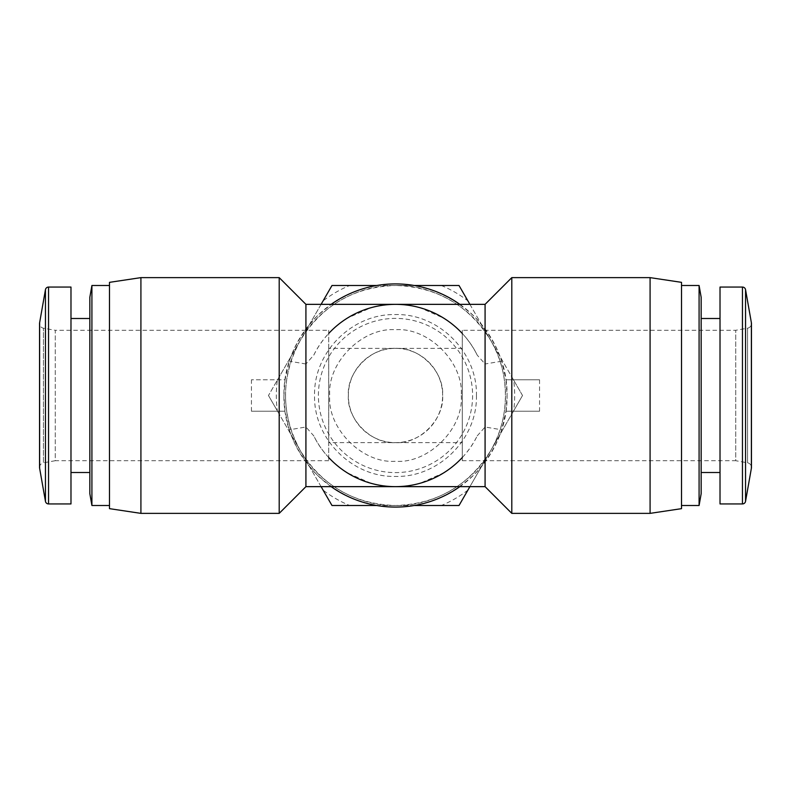 <?xml version="1.0" encoding="UTF-8"?>
<svg xmlns="http://www.w3.org/2000/svg" width="791" height="791" viewBox="0 0 791 791"><rect width="100%" height="100%" fill="white"/><g stroke="black" fill="none" stroke-linecap="round" stroke-linejoin="round"><path stroke-width="0.59" stroke-dasharray="3.96 2.97" d="M462.29 460.718L735.739 460.718L735.739 330.282L735.739 460.718L747.554 462.804A4.716 4.716 0 0 1 751.45 467.441L751.45 323.559A4.716 4.716 0 0 1 747.554 328.196L747.554 462.804L747.554 328.196L735.739 330.282L462.29 330.282L462.29 460.718L462.29 330.282M39.55 467.441A4.716 4.716 0 0 1 43.446 462.804L43.446 328.196L43.446 462.804L55.261 460.718L55.261 330.282L43.446 328.196A4.716 4.716 0 0 1 39.55 323.559L39.55 467.441M462.29 442.644L462.29 348.356L462.29 442.644L395.5 442.644C371.147 444.206 346.705 419.072 348.356 395.5C346.705 371.928 371.147 346.794 395.5 348.356C419.853 346.794 444.295 371.928 442.644 395.5A47.144 47.144 0 0 0 395.5 348.356A47.144 47.144 0 0 0 348.356 395.5A47.144 47.144 0 0 0 395.5 442.644A47.144 47.144 0 0 0 442.644 395.5C444.295 419.072 419.853 444.206 395.5 442.644L328.71 442.644L328.71 348.356L328.71 442.644M462.29 348.356L328.71 348.356M461.262 395.5C463.862 428.475 428.485 463.862 395.5 461.262C362.525 463.862 327.138 428.485 329.738 395.5C327.138 362.525 362.515 327.138 395.5 329.738C428.475 327.138 463.862 362.515 461.262 395.5M472.603 395.5A77.103 77.103 0 0 1 395.5 472.603A77.103 77.103 0 0 1 318.397 395.5A77.103 77.103 0 0 1 395.5 318.397A77.103 77.103 0 0 1 472.603 395.5M476.429 395.5C477.546 438.748 438.748 477.546 395.5 476.429C352.252 477.546 313.454 438.748 314.571 395.5C313.454 352.252 352.252 313.454 395.5 314.571C438.748 313.454 477.546 352.252 476.429 395.5M328.71 460.718L55.261 460.718L55.261 330.282L328.71 330.282L328.71 460.718L328.71 330.282M285.492 395.5C285.709 375.369 290.623 357.038 300.234 340.496C318.12 307.669 358.115 284.572 395.5 285.492C432.875 284.572 472.88 307.659 490.766 340.496C500.505 357.542 505.419 375.873 505.508 395.5C505.419 415.127 500.505 433.458 490.766 450.504C472.88 483.331 432.885 506.428 395.5 505.508C358.125 506.428 318.12 483.341 300.234 450.504C290.623 433.962 285.719 415.631 285.492 395.5M321.097 486.653L268.475 395.5L331.993 285.492L459.007 285.492L522.525 395.5L459.007 505.508L331.993 505.508L268.475 395.5L277.325 380.174A119.164 119.164 0 0 0 277.325 410.826L268.475 395.5L277.325 410.826M469.903 304.347L513.675 380.174A119.164 119.164 0 0 1 513.675 410.826L522.525 395.5L513.675 410.826M459.858 304.347A111.58 111.58 0 0 1 501.682 361.21L505.963 379.789L539.561 379.789L505.963 379.789L507.08 395.5C507.427 424.095 496.53 450.386 474.402 474.402C450.395 496.53 424.095 507.427 395.5 507.08C366.905 507.427 340.614 496.53 316.598 474.402C294.47 450.395 283.574 424.095 283.92 395.5C283.574 366.905 294.47 340.614 316.598 316.598C340.605 294.47 366.905 283.574 395.5 283.92C424.095 283.574 450.386 294.47 474.402 316.598C496.53 340.605 507.427 366.905 507.08 395.5L505.963 411.211L539.561 411.211L505.963 411.211L501.682 429.79A111.58 111.58 0 0 1 459.858 486.653M331.142 486.653A111.58 111.58 0 0 1 289.318 429.79L305.919 427.011L313.78 435.871C320.968 450.741 332.171 463.091 347.397 472.919L370.969 483.281C376.279 485.12 384.456 486.247 395.5 486.653C406.544 486.247 414.721 485.12 420.031 483.281L443.603 472.919C458.829 463.091 470.042 450.741 477.22 435.871A91.153 91.153 0 0 1 462.29 457.524M279.203 513.369L279.203 411.211L285.037 411.211L289.318 429.79M279.203 411.211L251.439 411.211L285.037 411.211L283.92 395.5L285.037 379.789L251.439 379.789L285.037 379.789L289.318 361.21A111.58 111.58 0 0 1 331.142 304.347M720.018 318.496L720.018 472.504L720.018 318.496M70.982 472.504L70.982 318.496L70.982 472.504M305.919 486.653L305.919 427.011M485.081 304.347L485.081 363.989L477.22 355.129C470.032 340.259 458.829 327.909 443.603 318.081L420.031 307.719C414.721 305.88 406.544 304.753 395.5 304.347C384.456 304.753 376.279 305.88 370.969 307.719L347.397 318.081C332.171 327.909 320.958 340.259 313.78 355.129L305.919 363.989L305.919 304.347M511.797 379.789L511.797 277.631M501.682 361.21L485.081 363.989M681.516 505.508L681.516 285.492L681.516 505.508M109.484 285.492L109.484 505.508L109.484 285.492M376.842 285.492L395.5 285.492C437.047 286.866 468.806 305.197 490.766 340.496C510.254 372.403 510.254 418.587 490.766 450.504L469.903 486.653M414.158 505.508L376.842 505.508M349.681 505.508L331.993 505.508L323.143 490.183L331.993 505.508L349.681 505.508A119.164 119.164 0 0 1 323.143 490.183M441.319 505.508L459.007 505.508L441.319 505.508A119.164 119.164 0 0 0 467.857 490.183L459.007 505.508L467.857 490.183M513.675 380.174L522.525 395.5L490.766 450.504C468.806 485.803 437.047 504.134 395.5 505.508C353.953 504.134 322.194 485.803 300.234 450.504C280.647 413.831 280.647 377.169 300.234 340.496L321.097 304.347M467.857 300.817L459.007 285.492L467.857 300.817A119.164 119.164 0 0 0 441.319 285.492L459.007 285.492L441.319 285.492M349.681 285.492L331.993 285.492L323.143 300.817L331.993 285.492L349.681 285.492A119.164 119.164 0 0 0 323.143 300.817M277.325 380.174L300.234 340.496C322.194 305.197 353.953 286.866 395.5 285.492L414.158 285.492M720.018 503.936L720.018 287.064M70.982 287.064L70.982 503.936M328.71 457.524A91.153 91.153 0 0 1 313.78 435.871M477.22 435.871L485.081 427.011L501.682 429.79M539.561 379.789L539.561 411.211M305.919 363.989L289.318 361.21M313.78 355.129A91.153 91.153 0 0 1 328.71 333.476M462.29 333.476A91.153 91.153 0 0 1 477.22 355.129M251.439 411.211L251.439 379.789M701.162 472.504L701.162 318.496L701.162 472.504M89.838 318.496L89.838 472.504L89.838 318.496M511.797 513.369L511.797 411.211M650.083 277.631L650.083 513.369M140.917 513.369L140.917 277.631M279.203 277.631L279.203 379.789M701.162 487.474L701.162 485.575M701.162 303.526L701.162 297.278M89.838 297.278L89.838 305.425M89.838 487.474L89.838 493.722M485.081 427.011L485.081 486.653M681.516 282.347L681.516 508.653M109.484 508.653L109.484 282.347M699.086 505.508L699.086 285.492M91.914 285.492L91.914 505.508M751.381 468.262L751.381 322.738M39.619 322.738L39.619 468.262M745.547 501.336L745.547 289.664M742.452 503.936L742.452 287.064M48.548 287.064L48.548 503.936M45.453 289.664L45.453 501.336"/><path stroke-width="1.19" d="M742.452 287.064A3.144 3.144 0 0 1 745.547 289.664L751.381 322.738A4.716 4.716 0 0 1 751.45 323.559L751.45 467.441A4.716 4.716 0 0 1 751.381 468.262L745.547 501.336A3.144 3.144 0 0 1 742.452 503.936L720.018 503.936L720.018 287.064L742.452 287.064L742.452 503.936M45.453 501.336L39.619 468.262A4.716 4.716 0 0 1 39.55 467.441L39.55 323.559A4.716 4.716 0 0 1 39.619 322.738L45.453 289.664A3.144 3.144 0 0 1 48.548 287.064L70.982 287.064L70.982 503.936L48.548 503.936A3.144 3.144 0 0 1 45.453 501.336L45.453 289.664M459.858 486.653A111.58 111.58 0 0 1 331.142 486.653M720.018 318.496L701.162 318.496L701.162 472.504L720.018 472.504M70.982 472.504L89.838 472.504L89.838 318.496L70.982 318.496M511.797 277.631L511.797 513.369L650.083 513.369L650.083 277.631L511.797 277.631L485.081 304.347L485.081 486.653L511.797 513.369M140.917 277.631L140.917 513.369L279.203 513.369L279.203 277.631L140.917 277.631L109.484 282.347L109.484 508.653L140.917 513.369M485.081 304.347L305.919 304.347L305.919 486.653L485.081 486.653M650.083 513.369L681.516 508.653L681.516 282.347L650.083 277.631M305.919 304.347L279.203 277.631M305.919 486.653L279.203 513.369M701.162 297.278L701.162 493.722L699.086 505.508L699.086 285.492L701.162 297.278M91.914 285.492L91.914 505.508L89.838 493.722L89.838 297.278L91.914 285.492L109.484 285.492M681.516 505.508L699.086 505.508M681.516 285.492L699.086 285.492M91.914 505.508L109.484 505.508M376.842 505.508L331.993 505.508L321.097 486.653M469.903 486.653L459.007 505.508L414.158 505.508M414.158 285.492L459.007 285.492L469.903 304.347M321.097 304.347L331.993 285.492L376.842 285.492M331.142 304.347A111.58 111.58 0 0 1 459.858 304.347M462.29 457.524A91.153 91.153 0 0 1 328.71 457.524M328.71 333.476A91.153 91.153 0 0 1 462.29 333.476M701.162 493.722L701.162 487.474M701.162 485.575L701.162 472.504M701.162 318.496L701.162 303.526M89.838 305.425L89.838 318.496M89.838 472.504L89.838 487.474M751.381 322.738L751.381 468.262M745.547 289.664L745.547 501.336M39.619 468.262L39.619 322.738M48.548 503.936L48.548 287.064"/></g></svg>
